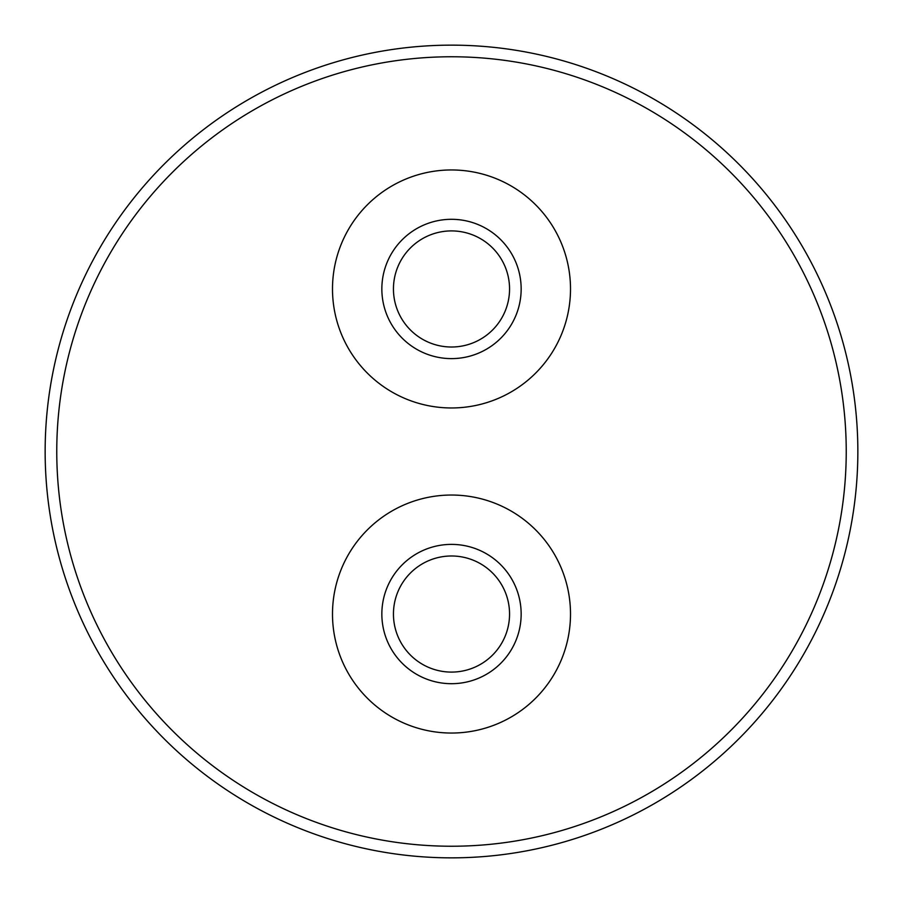 <?xml version="1.0" encoding="UTF-8"?>
<svg xmlns="http://www.w3.org/2000/svg" width="903" height="903" viewBox="0 0 903 903"><rect width="100%" height="100%" fill="white"/><g stroke="black" fill="none" stroke-linecap="round" stroke-linejoin="round"><path stroke-width="1.35" d="M857.85 451.5A406.35 406.35 0 0 1 451.5 857.85A406.35 406.35 0 0 1 45.15 451.5A406.35 406.35 0 0 1 451.5 45.15A406.35 406.35 0 0 1 857.85 451.5A406.35 406.35 0 0 0 451.5 45.15A406.35 406.35 0 0 0 45.15 451.5M393.448 288.96A58.052 58.052 0 0 0 451.5 347.012A58.052 58.052 0 0 0 509.552 288.96A58.052 58.052 0 0 0 451.5 230.908A58.052 58.052 0 0 0 393.448 288.96M393.448 614.04A58.052 58.052 0 0 0 451.5 672.092A58.052 58.052 0 0 0 509.552 614.04A58.052 58.052 0 0 0 451.5 555.988A58.052 58.052 0 0 0 393.448 614.04M381.845 288.96A69.655 69.655 0 0 0 451.5 358.615A69.655 69.655 0 0 0 521.155 288.96A69.655 69.655 0 0 0 451.5 219.305A69.655 69.655 0 0 0 381.845 288.96M381.845 614.04A69.655 69.655 0 0 0 451.5 683.695A69.655 69.655 0 0 0 521.155 614.04A69.655 69.655 0 0 0 451.5 544.385A69.655 69.655 0 0 0 381.845 614.04M332.496 288.96A119.004 119.004 0 0 0 451.5 407.964A119.004 119.004 0 0 0 570.504 288.96A119.004 119.004 0 0 0 451.5 169.956A119.004 119.004 0 0 0 332.496 288.96M332.496 614.04A119.004 119.004 0 0 0 451.5 733.044A119.004 119.004 0 0 0 570.504 614.04A119.004 119.004 0 0 0 451.5 495.036A119.004 119.004 0 0 0 332.496 614.04M56.765 451.5A394.735 394.735 0 0 0 451.5 846.235A394.735 394.735 0 0 0 846.235 451.5A394.735 394.735 0 0 0 451.5 56.765A394.735 394.735 0 0 0 56.765 451.5"/></g></svg>
